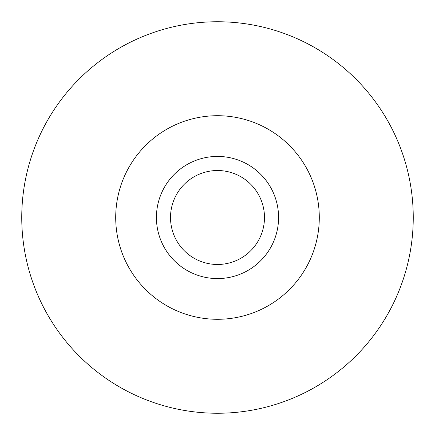 <?xml version="1.0" encoding="UTF-8"?>
<svg xmlns="http://www.w3.org/2000/svg" width="435" height="435" viewBox="0 0 435 435"><rect width="100%" height="100%" fill="white"/><g stroke="black" fill="none" stroke-linecap="round" stroke-linejoin="round"><path stroke-width="0.65" d="M264.48 217.5A46.98 46.98 0 0 0 217.5 170.52A46.98 46.98 0 0 0 170.52 217.5A46.98 46.98 0 0 0 217.5 264.48A46.98 46.98 0 0 0 264.48 217.5M21.75 217.5A195.75 195.75 0 0 1 217.5 21.75A195.75 195.75 0 0 1 413.25 217.5A195.75 195.75 0 0 1 217.5 413.25A195.75 195.75 0 0 1 21.75 217.5M115.71 217.5A101.79 101.79 0 0 1 217.5 115.71A101.79 101.79 0 0 1 319.29 217.5A101.79 101.79 0 0 1 217.5 319.29A101.79 101.79 0 0 1 115.71 217.5M156.426 217.5A61.074 61.074 0 0 1 217.5 156.426A61.074 61.074 0 0 1 278.574 217.5A61.074 61.074 0 0 1 217.5 278.574A61.074 61.074 0 0 1 156.426 217.5"/></g></svg>
